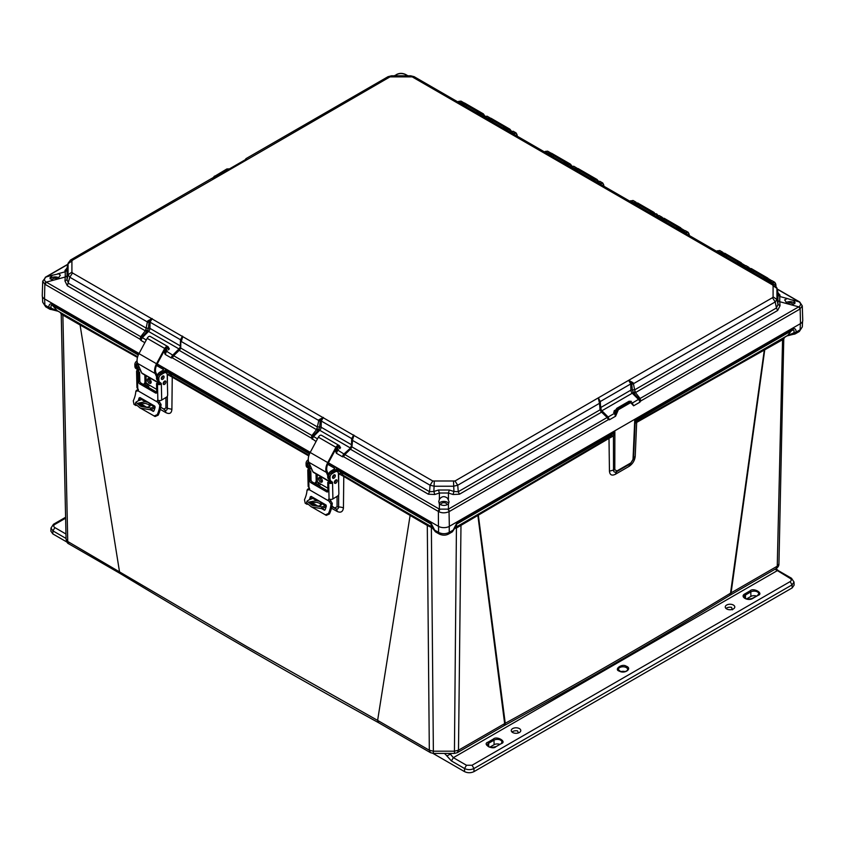<?xml version="1.0" encoding="UTF-8"?>
<svg xmlns="http://www.w3.org/2000/svg" width="845" height="845" viewBox="0 0 845 845"><rect width="100%" height="100%" fill="white"/><g stroke="black" fill="none" stroke-linecap="round" stroke-linejoin="round"><path stroke-width="1.27" d="M793.413 333.595L793.645 334.282L793.761 332.919L787.793 335.359L737.548 364.375L784.519 337.451L783.769 339.056L764.746 349.809L731.094 592.841A5.45 3.148 60 0 1 729.964 595.26L729.964 595.26A5.45 3.148 60 0 1 729.668 595.398M795.166 333.891L796.191 332.074L793.761 332.919C794.427 330.511 793.973 329.624 792.378 330.268L636.158 420.461L636.929 421.444L737.548 364.375L737.262 365.357L764.303 350.062L730.524 593.201C657.41 637.679 582.321 681.038 505.236 723.267A5.45 3.063 61.3 0 1 504.106 725.665A5.45 3.063 61.3 0 1 503.8 725.802M120.55 573.734C204.627 624.582 290.691 674.268 378.761 722.802L377.62 720.394L247.036 646.721L67.748 541.487L68.878 543.895L120.56 573.734L119.441 571.336L80.085 324.998L62.879 315.069L62.403 313.822L57.206 310.654L51.239 308.214L51.313 309.439L51.587 308.879M338.655 484.312L338.665 473.665L337.028 468.711L430.908 522.907L431.394 526.688L435.45 531.832L431.394 526.688L377.314 495.466L409.635 514.299L410.1 515.524L377.62 720.394L429.313 750.223L427.295 525.463L377.535 496.406L377.314 495.466L343.545 475.513L343.778 476.464L377.535 496.406M478.766 513.95L506.651 497.673L455.92 527.174L478.766 513.95L478.333 515.165L505.236 723.267L458.486 750.223L457.367 752.641L503.514 725.992A5.45 3.148 -120 0 0 504.645 723.584L477.869 515.429L609.002 438.386L609.446 471.13C609.805 474.922 611.769 475.978 615.34 474.309L629.145 466.334C632.757 463.799 634.785 460.43 635.229 456.247L636.676 422.405L737.262 365.357M503.514 725.992L504.106 725.665C581.191 683.457 656.29 640.098 729.404 595.588A5.45 3.232 -121.3 0 0 730.524 593.201L777.252 566.192L782.597 338.539M160.275 409.371L165.863 412.624C169.56 414.42 171.567 413.311 171.894 409.318L172.253 377.155L308.774 455.93M316.051 475.006L316.452 484.396M331.483 508.204L337.134 511.436C340.672 513.031 342.774 511.912 343.44 508.056L343.778 476.464L338.665 473.665L341.137 473.211L343.545 475.513M62.403 313.822L79.578 323.741L80.085 324.998L137.471 357.446M145.013 375.138L145.456 385.669M478.354 514.193A3.031 1.743 -120 0 0 477.869 515.429L456.427 528.03L454.547 528.378M433.253 528.378L427.295 525.463L426.809 524.217L429.049 525.537M609.245 437.425L614.864 431.7L613.449 435.925L609.002 438.386L609.245 437.425L506.651 497.673L506.44 498.613M765.232 348.562A3.031 1.743 60 0 0 764.746 349.809L764.82 348.795M611.347 435.502L613.449 435.925L613.512 470.084C613.639 472.059 614.653 472.608 616.565 471.742L630.381 463.768L633.56 458.508L635.081 423.429L636.929 421.444M616.523 471.763L630.391 463.757L635.229 456.247M66.068 539.131L67.748 541.487L62.879 315.069L61.231 314.329L66.068 539.173L61.231 314.351L60.481 312.734M165.916 397.509L165.937 407.945L163.856 409.075L164.331 409.92C166.169 410.786 167.173 410.237 167.363 408.262L167.373 396.104M167.394 383.25L167.405 374.483L172.253 377.155L171.989 376.183L308.995 455.233M165.863 412.624A5.746 3.369 120.2 0 0 164.754 410.131M146.808 383.429L146.935 386.524M111.561 342.859L111.286 341.876L137.672 356.727M79.578 323.741L111.286 341.876L57.206 310.654L52.622 305.552C51.027 304.918 50.573 305.795 51.239 308.214L48.809 307.358C48.957 304.348 50.119 303.334 52.306 304.327L52.622 305.552L138.305 355.016M337.07 496.385L337.081 506.757L335.042 507.877L335.56 508.732C337.313 509.514 338.327 508.965 338.623 507.063L338.634 494.832M337.134 511.436A5.746 3.264 119.8 0 0 336.099 508.986M331.948 506.092L336.257 509.039L331.842 506.62M331.853 506.599L335.307 508.584M318.058 485.315L317.921 482.22L318.069 485.326M432.397 528.241L433.031 527.301M454.768 527.301L455.402 528.241M454.43 752.43L456.427 528.03L455.571 527.058M784.392 337.525L787.793 335.359L792.694 329.032C794.818 327.987 795.979 329.001 796.191 332.074L800.109 329.814L800.384 323.667M635.081 423.429L634.732 420.24L636.158 420.461L635.081 423.429L636.211 421.148M635.113 422.912L633.56 458.539L630.381 463.768M169.708 374.05L167.405 374.483L165.873 369.899L171.989 376.183M337.894 471.404L339.099 470.95L341.137 473.211M432.228 527.058L431.372 528.03L433.379 752.43M433.527 529.023L431.225 524.143L339.099 470.95L337.028 468.711L337.028 471.489M439.389 534.114L439.368 534.093C442.611 535.519 445.632 535.519 448.431 534.093L452.35 531.832L456.575 524.143L456.406 526.688L454.283 528.917L455.92 527.174M449.244 526.393L449.244 532.382L453.163 530.121L456.891 522.907L456.575 524.143L612.794 433.95L613.998 434.404M799.296 331.525L802.317 326.867L799.296 331.525L795.377 333.786L787.297 335.845M775.9 284.881L775.911 285.695L775.89 284.881C775.647 282.843 774.59 282.251 772.731 283.128L772.224 283.413M517.172 135.559L517.172 136.32L517.161 135.559C516.95 133.468 515.894 132.866 514.003 133.742L513.528 134.017M603.837 185.541L603.848 186.354L603.826 185.541C603.583 183.502 602.538 182.921 600.668 183.787L600.214 184.052M685.591 233.357L686.055 233.083C687.925 232.217 688.971 232.797 689.214 234.847L689.235 235.649M44.605 298.834L44.891 305.098L48.809 307.358L49.644 309.09L45.704 306.82L42.683 302.161L42.43 296.711M166.75 372.592L167.944 372.138L309.513 453.86M430.908 522.907L434.636 530.121L438.555 532.382L438.555 526.277M448.431 534.093L449.244 532.382C445.685 534.135 442.115 534.135 438.555 532.382L439.368 534.093L435.45 531.832M771.591 283.043L772.404 282.568L769.541 280.92L768.728 281.396L771.95 280.667L774.844 282.346L772.404 282.568L772.731 283.128M776.027 286.075L774.844 282.346L775.89 284.881M460.778 102.646L458.603 101.389L461.011 101.136L457.663 101.78M487.322 117.962L484.713 116.462L487.121 116.209L483.773 116.842M487.121 116.209L490.089 117.93L487.924 117.941M517.161 135.559L516.126 132.961L513.686 133.193L510.824 131.535L513.232 131.281L509.894 131.915M517.309 136.193L516.126 132.961L513.232 131.281M547.856 152.934L545.268 151.435L547.676 151.181L544.36 151.804M547.666 151.181L550.623 152.892L548.489 152.903M573.776 166.254L577.029 168.187L574.241 168.166L571.378 166.507L573.776 166.254L570.47 166.877M603.826 185.541L602.781 183.006L600.351 183.238L597.478 181.58L599.887 181.326L596.581 181.95M603.985 186.227L602.781 183.006L599.887 181.326M632.884 202.758L633.518 202.388L630.655 200.73L629.884 201.173L633.063 200.487L635.958 202.156L633.792 202.715M658.846 217.904L659.628 217.461L656.766 215.802L655.984 216.257L659.163 215.559L662.068 217.228L659.628 217.461L659.945 218.01L662.353 217.936M662.734 217.925L662.068 217.228L662.776 217.925M684.957 232.988L685.739 232.533L682.876 230.875L682.084 231.329L685.274 230.632L688.168 232.301L685.739 232.533L686.055 233.083M689.372 235.459L688.168 232.301L689.235 235.459M719.401 252.887L720.193 252.423L717.331 250.775L716.528 251.229L719.729 250.521L722.633 252.19L720.193 252.423L720.51 252.972L722.919 252.908M723.299 252.887L722.633 252.19L723.341 252.887M742.628 266.302L745.839 265.594L748.733 267.273L746.304 267.495L746.621 268.045L749.283 268.235M749.536 268.224L748.733 267.273L749.599 268.224M793.571 300.514L795.092 302.69L792.452 305.14L787.297 303.756L784.656 299.88L787.297 298.538L793.571 300.514M794.786 303.672A5.144 2.968 0 0 0 793.539 302.521A5.144 2.968 0 0 0 786.072 302.637M58.791 273.801L60.344 275.164L57.703 279.051L52.548 280.434L49.908 277.973L52.548 275.206L58.791 273.801M58.928 277.931A5.144 2.968 0 0 0 58.727 277.815A5.144 2.968 0 0 0 50.214 278.966M447.596 498.286L449.096 501.845L448.42 503.768C446.065 505.68 443.34 505.923 440.234 504.507L438.703 501.845L439.379 499.406C441.681 496.173 444.428 495.793 447.596 498.286M448.716 503.335A5.144 2.968 0 0 0 447.544 502.289A5.144 2.968 0 0 0 439.083 503.335M792.716 305.077A2.926 1.69 0 0 0 792.832 304.644A2.926 1.69 0 0 0 791.976 303.429A2.926 1.69 0 0 0 787.36 303.799M57.64 279.082A2.926 1.69 0 0 0 57.164 278.713A2.926 1.69 0 0 0 53.964 278.354A2.926 1.69 0 0 0 52.168 279.927A2.926 1.69 0 0 0 52.284 280.371M446.646 504.961A2.926 1.69 0 0 0 446.825 504.412A2.926 1.69 0 0 0 445.97 503.197A2.926 1.69 0 0 0 442.769 502.828A2.926 1.69 0 0 0 440.984 504.412A2.926 1.69 0 0 0 441.153 504.961M615.287 410.121L614.199 410.744L615.35 410.512L614.135 413.12L615.815 412.455L615.604 416.205L614.399 413.395L608.146 417.007L609.414 419.775L601.334 410.786L600.003 402.062L599.496 403.308L600.013 402.621L599.496 403.308L598.26 397.889L455.001 480.995L432.798 480.995L72.522 272.988L71.909 272.132L71.909 261.02L72.522 260.175L216.352 177.397L214.218 177.492M245.029 160.032L245.979 158.659L246.74 159.853L389.999 76.874L412.202 76.874L772.478 284.881L773.09 285.737L773.09 296.849L772.478 297.704L628.648 380.334L631.711 383.736L632.366 390.031L634.595 389.629L633.423 383.725L631.828 384.253M629.662 380.852L633.053 382.69L631.711 383.736A1.215 0.676 178.7 0 0 630.729 383.947L630.866 390.147L600.478 407.691L600.341 401.491L630.729 383.947L628.648 380.334L598.26 397.889L600.341 401.491A1.215 0.676 178.7 0 0 599.992 401.935M633.053 382.69L633.423 383.725L775.214 301.929L776.956 299.5L776.904 287.923L774.442 284.691L414.156 76.684L412.202 76.874M211.947 178.517L215.338 177.228M214.947 177.249L216.352 177.397L246.74 159.853L245.282 159.737L215.01 177.239L212.644 177.904L70.557 259.985L68.096 263.207L67.008 267.992L67.03 279.706L68.551 283.286L146.164 328.092L145.72 329.867L147.59 330.564L148.403 328.462L146.164 328.092L148.435 328.251L148.973 322.494L147.368 321.956L147.738 320.931L152.163 318.565L150.072 322.188L180.46 339.722L182.541 336.109L180.809 340.281L180.735 348.055L317.371 426.936L316.505 429.64L179.182 350.358L180.735 348.055L180.471 346.968L180.735 348.055M316.928 428.711L318.797 429.408L319.611 427.306L317.403 426.693L319.632 427.095L320.181 421.328L181.295 341.528L182.731 336.627L181.95 336.87M317.403 426.693L318.945 419.754L323.36 417.409L321.28 421.021L351.668 438.576L353.759 434.964L352.006 439.136L352.502 440.393L351.985 439.696M351.932 446.899L351.678 445.811L351.932 446.899L429.556 491.705L428.352 494.209L350.39 449.202L351.932 446.899L352.682 439.242L353.939 435.471L353.168 435.714M599.992 402.051L599.327 402.157L599.971 401.713L598.851 398.65M632.387 390.232L633.211 392.344L632.271 393.221A3.031 1.743 -120 0 1 630.866 390.147A1.215 0.676 -1.3 0 1 632.366 390.031L634.637 389.872L776.449 307.992L777.653 310.495L635.493 392.576L634.595 389.629M772.478 297.704L775.214 301.929L776.449 307.992L777.97 304.422L777.991 292.697L776.904 287.923M245.008 160.476L246.148 159.441M68.096 263.207L68.044 274.783L69.786 277.223L147.368 321.956L146.196 327.849M148.973 322.494L147.738 320.931M180.809 340.155A1.215 0.676 -178.7 0 0 180.46 339.722L180.323 345.911L149.935 328.367L150.072 322.188A1.215 0.676 -178.7 0 0 149.079 321.977L151.149 319.083M179.52 349.006L179.964 349.629L179.52 349.006L177.535 351.024L180.196 347.337L180.83 339.943L181.474 340.387L180.809 340.281M318.945 419.754L320.287 420.81L322.336 417.926M320.181 421.328L320.287 420.81A1.215 0.676 -178.7 0 1 321.28 421.021L321.132 427.211L351.52 444.755A3.031 1.743 -60 0 1 350.115 447.829L319.727 430.285A3.031 1.743 120 0 0 321.132 427.211A1.215 0.676 -178.7 0 0 319.632 427.095L319.611 427.306M352.682 439.242L352.006 439.136L352.682 439.242M352.502 440.393L430.063 485.231L434.277 486.234L453.522 486.234L457.736 485.231L599.496 403.308L600.066 409.825L601.608 412.138L459.448 494.209L458.254 491.705L600.066 409.825L600.33 408.748L600.066 409.825M432.798 480.995L430.063 485.231L429.556 491.705L433.865 491.494L438.47 490.015L449.329 490.015L453.934 491.494L458.254 491.705L457.736 485.231L455.001 480.995M777.685 300.44L779.755 301.728L780.041 305.71L777.97 304.422L776.956 299.5L773.09 296.849M773.09 285.737L776.956 288.388L777.97 292.824L780.041 295.158L779.755 296.5L777.685 294.176M787.297 298.538L779.755 296.5L779.755 301.728L787.297 303.756M67.315 269.46L65.245 271.794L64.959 270.453L67.03 268.118L68.044 263.682L71.909 261.02M71.909 272.132L68.044 274.783L67.03 279.706L64.959 280.994L65.245 277.012L67.315 275.724M57.703 279.051L65.245 277.012L65.245 271.794L57.703 273.822M145.72 329.867L145.298 330.796L67.346 285.79L69.786 277.223L72.522 272.988M180.492 346.756L180.767 347.802M351.689 445.611L351.964 446.646M438.47 490.015L439.379 493.015L434.763 494.505L433.865 491.494L434.277 481.344M453.522 481.344L453.934 491.494L453.036 494.505L448.42 493.015L449.329 490.015M448.42 499.406L448.42 493.015L439.379 493.015L439.379 499.406M600.034 409.582L600.309 408.536L600.034 409.582M614.199 410.744L614.135 413.12M780.041 305.71L777.653 310.495M635.07 391.647L633.211 392.344L634.162 393.548L635.493 392.576L640.077 398.481L639.105 399.02L639.802 402.231L640.763 400.963L799.782 309.164A2.419 1.394 -120 0 0 798.789 306.851L792.452 305.14M777.653 292.539L780.041 295.158M64.959 270.453L67.346 267.833M67.346 285.79L64.959 280.994M141.083 338.37L140.038 339.183L140.999 340.45L141.696 337.239L140.724 336.701L145.298 330.796L146.639 331.779L147.59 330.564L148.519 331.441A3.031 1.743 120 0 0 149.935 328.367A1.215 0.676 1.3 0 0 148.435 328.251L148.403 328.462M166.602 348.974L166.666 351.34L165.451 348.731L165.726 349.64L165.451 348.731L166.602 348.974L165.588 348.383M179.182 350.358L178.422 350.126L179.182 350.358L173.658 355.724L173.098 355.375L171.387 357.995L172.38 357.857L311.235 438.027L311.932 435.555L316.505 429.64L317.847 430.623L318.797 429.408L319.727 430.285L313.463 436.538L312.196 439.294L312.291 437.214L311.235 438.027L316.051 441.523M337.81 447.818L337.873 450.184L336.659 447.575L336.933 448.484L336.659 447.575L337.81 447.818L336.796 447.227M434.763 494.505L428.352 494.209M350.717 447.85L351.171 448.473L350.717 447.85L349.629 448.97L350.39 449.202L344.866 454.568L344.306 454.219L342.584 456.839L343.577 456.701L438.386 511.447A2.419 1.394 -60 0 1 439.379 509.134L439.379 503.768M459.448 494.209L453.036 494.505M634.162 393.548L639.105 399.02L632.282 403.076L633.613 405.801L639.802 402.231A2.725 1.574 -120 0 0 638.535 399.463L632.271 393.221L601.883 410.765L608.146 417.007L607.143 417.504L601.608 412.138L602.369 411.906L601.281 410.776L600.837 411.409L601.281 410.776M603.267 412.804L601.608 412.138M615.35 410.512L613.628 412.349M792.452 299.922L799.18 301.887C800.997 303.513 800.997 305.077 799.18 306.577L640.077 398.481L640.763 400.963L639.707 400.15M397.932 75.796L404.269 75.796M407.649 75.807L405.156 74.392C402.315 73.261 399.611 73.261 397.034 74.392L394.552 75.807M67.822 264.443L45.82 277.171C44.014 278.713 44.014 280.276 45.82 281.86L140.724 336.701L140.038 339.183L44.838 284.226L45.82 281.86M146.269 340.007L141.696 337.239L146.639 331.779M167.173 350.58L165.504 349.851L166.391 351.626L165.197 354.425L163.698 350.686L165.25 350.39M177.535 351.024L173.098 355.375L166.666 351.34M312.291 437.214L312.893 436.094L173.658 355.724L172.38 357.857L172.253 356.368M317.477 438.851L312.893 436.094L317.847 430.623M338.38 449.424L336.711 448.695L337.599 450.469L336.394 453.269L334.905 449.529L336.447 449.234M348.774 449.836L350.39 449.202L349.629 448.97L344.306 454.219L337.873 450.184M448.42 503.768L448.42 509.134L439.379 509.134L344.866 454.568L343.577 456.701L343.461 455.212M631.986 403.128L633.613 405.801L630.655 402.632L618.35 409.73L615.604 416.205L609.414 419.775L608.421 419.638L607.143 417.504L448.42 509.134L449.413 511.447L608.421 419.638L608.537 418.138M439.844 509.345L438.777 511.669C441.903 513.211 445.315 513.211 449.022 511.669L449.35 526.34L800.49 323.614A7.711 4.447 0 0 0 802.75 320.382L802.285 305.89L799.782 309.164M631.965 402.611L632.197 403.667M777.178 289.148L798.789 301.633A2.419 1.394 -60 0 1 799.275 301.739L799.18 301.887M799.18 306.577L800.162 308.943L800.49 323.614M406.223 75.585L405.156 74.392L406.107 74.751A2.419 1.394 120 0 0 405.621 74.635L405.621 75.796M395.978 75.585L396.527 74.508C399.421 73.019 402.474 73.019 405.674 74.508M45.82 277.171L42.715 281.174L44.838 284.226L44.51 298.898L139.055 353.485M157.212 363.963L310.263 452.328M328.409 462.806L438.449 526.34L438.386 511.447M180.344 345.932A1.215 0.676 1.3 0 0 180.323 345.911A3.031 1.743 -60 0 1 178.908 348.985L172.655 355.238A2.725 1.574 -60 0 0 171.387 357.995L165.197 354.425L164.923 349.576M350.569 447.977L343.852 454.082A2.725 1.574 -60 0 0 342.584 456.839L336.394 453.269L336.12 448.42M449.413 511.447L447.966 509.345M617.103 412.455L615.815 411.927L617.716 408.631L617.251 408.367L629.546 401.269L631.109 401.301M449.35 526.34A7.711 4.447 180 0 1 438.449 526.34M44.51 298.898A7.711 4.447 180 0 1 42.25 295.666L42.715 281.174M628.902 401.618L631.384 401.407L630.011 401.533L617.716 408.631L618.35 409.73M617.103 411.927L615.287 411.631L616.607 408.716M226.65 169.38L228.858 169.063M213.669 177.482L227.284 169.032L214.44 177.313M214.345 176.478L226.84 168.979L228.646 168.884L228.118 169.644M165.303 348.848L165.504 349.851L163.698 350.157M336.511 447.692L336.711 448.695L334.905 449.001M462.532 104.59L466.102 104.653L466.091 106.639M484.755 116.293L482.051 114.276L479.464 114.36M489.086 119.905L492.635 119.979L492.624 121.955M511.151 131.239L508.584 129.602L506.018 129.676M549.672 154.878L553.2 154.941L553.19 156.906M571.716 166.212L569.15 164.564L566.604 164.648M576.216 170.194L579.733 170.257L579.733 172.222M598.08 181.2L595.693 179.89L593.137 179.964M635.884 204.648L639.401 204.712L639.39 206.676M657.558 215.369L655.35 214.334L652.794 214.408M662.406 219.964L665.934 220.027L665.934 222.003M683.848 230.4L679.327 229.734M722.94 254.926L726.499 255L726.499 256.986M744.413 265.372L739.85 264.696M749.452 270.252L753.043 270.315L753.032 272.322M770.64 280.424L766.362 280.022M459.384 102.773L464.454 102.942L459.279 102.71M466.102 104.653L466.292 104.03L465.014 103.798L465.257 104.548M476.295 112.522L480.9 112.469L479.897 112.617L480.9 112.469L466.292 104.03M484.882 116.23L483.351 113.853L478.164 113.61M485.938 118.089L490.987 118.258L485.833 118.036M492.635 119.979L492.825 119.356L491.547 119.113L491.79 119.874M502.838 127.849L507.433 127.785L506.44 127.944L507.433 127.785L492.825 119.356M511.331 131.176L509.894 129.179L504.708 128.926M546.525 153.051L551.553 153.23L546.43 152.998M553.2 154.941L553.39 154.318L552.112 154.075L552.355 154.836M563.425 162.81L567.998 162.758L567.006 162.905L567.998 162.758L553.39 154.318M571.896 166.148L570.449 164.141L565.294 163.888M573.068 168.377L578.096 168.556M579.733 170.257L579.923 169.644L578.645 169.401L578.888 170.162M589.968 178.137L594.542 178.073L593.539 178.232L594.542 178.073L579.923 169.644M598.323 181.136L596.992 179.467L591.838 179.214M632.725 202.821L637.753 203.001L632.63 202.768M639.401 204.712L639.591 204.089L638.313 203.846L638.556 204.606M649.625 212.581L654.199 212.528L653.206 212.676L654.199 212.528L639.591 204.089M657.875 215.317L656.66 213.912L651.495 213.658M659.258 218.147L664.286 218.316L659.163 218.084M665.934 220.027L666.135 219.404L664.846 219.172L665.089 219.922M676.148 227.896L680.743 227.844L679.739 228.002L680.743 227.844L666.135 219.404M684.281 230.368L681.64 228.868L678.017 228.984M719.792 253.109L724.862 253.289L719.686 253.056M726.499 255L726.689 254.377L725.411 254.134L725.654 254.894M736.682 262.869L741.308 262.806L740.304 262.964L741.308 262.806L726.689 254.377M744.846 265.341L742.206 263.83L738.541 263.946M746.304 268.435L751.395 268.615M753.043 270.315L753.233 269.692L751.944 269.46L752.198 270.21M763.193 278.195L767.841 278.132L766.837 278.29L767.841 278.132L753.233 269.692M771.242 280.434L768.749 279.156L765.052 279.272M307.157 504.37L305.193 503.229L304.485 499.691A19.731 11.386 120 0 0 307.031 490.195L309.207 489.667L328.895 501.043A1.51 0.856 58.7 0 1 328.451 499.817A1.51 0.856 58.7 0 1 328.737 499.141A1.51 0.856 58.7 0 1 329.064 499.068L329.539 499.184A2.725 1.616 -1.3 0 0 332.909 498.909L332.529 482.241L331.842 483.245A2.725 1.616 178.7 0 1 328.694 482.991L327.733 482.432L327.934 491.093A1.817 1.025 58.7 0 1 327.585 491.906A1.817 1.025 58.7 0 1 326.677 491.822L311.055 482.801A1.817 1.025 58.7 0 1 309.745 480.594L309.545 471.932L310.823 471.151L309.861 470.591A0.908 0.539 178.7 0 1 309.682 470.454L308.066 469.514L308.509 468.172A5.45 3.148 -60 0 1 307.379 465.785L307.348 464.085A2.725 1.574 -60 0 1 308.499 461.317M311.72 468.996A1.965 1.141 120 0 0 311.699 469.345A1.965 1.141 120 0 0 312.101 470.211A1.965 1.141 120 0 0 312.27 470.274M335.877 479.939A1.965 1.141 -60 0 1 335.877 480.013A1.965 1.141 -60 0 1 334.388 482.516M337.166 480.752A1.965 1.141 -60 0 1 336.321 482.759A1.965 1.141 -60 0 1 334.789 483.308A1.965 1.141 -60 0 1 334.377 482.442A1.965 1.141 -60 0 1 335.222 480.446A1.965 1.141 -60 0 1 336.754 479.897A1.965 1.141 -60 0 1 337.166 480.752M335.307 475.703A1.965 1.141 -60 0 1 334.472 477.71A1.965 1.141 -60 0 1 332.93 478.249A1.965 1.141 -60 0 1 332.529 477.393A1.965 1.141 -60 0 1 333.374 475.386A1.965 1.141 -60 0 1 334.905 474.848A1.965 1.141 -60 0 1 335.307 475.703M334.018 474.89A1.965 1.141 -60 0 1 334.029 474.964A1.965 1.141 -60 0 1 332.529 477.467M308.277 459.764L307.939 459.976A2.725 1.574 120 0 0 306.059 463.345L306.101 465.046A5.45 3.148 120 0 0 307.221 467.422L308.509 468.172A5.45 3.148 -60 0 0 308.583 468.204L309.671 468.774L309.597 470.2M311.488 496.596A21.547 12.443 -60 0 1 310.717 499.184M311.33 502.279L317.91 506.081M321.998 508.436L324.85 510.084M329.751 499.258A1.51 0.856 -121.3 0 0 330.184 500.261L332.286 503.25A21.547 12.443 -60 0 1 329.402 514.013L326.318 515.365L312.185 507.275M308.319 489.403L309.64 488.642M313.548 497.789A2.725 1.574 -60 0 1 312.734 498.36A37.835 21.843 -60 0 1 309.439 499.606A19.731 11.386 120 0 0 310.273 496.828L311.414 496.554M325.156 509.683L324.184 510.137L325.156 509.683A19.731 11.386 -60 0 0 326.328 506.092L325.874 504.898L311.108 496.374M310.802 502.405L317.055 506.018M321.501 508.584L324.575 510.2M328.895 501.043L330.997 504.032A19.731 11.386 -60 0 1 328.462 513.528L325.304 514.848M310.823 471.151L311.023 479.812A1.817 1.025 -121.3 0 0 312.344 482.02L327.934 491.019M331.842 483.245L330.226 482.305A0.908 0.539 178.7 0 1 329.983 482.21L329.011 481.65L327.733 482.432M307.031 490.195L309.587 488.674M309.545 471.932L308.583 471.373A2.725 1.616 178.7 0 1 307.781 470.264L308.15 486.245A2.725 1.616 -1.3 0 0 308.562 487.079L308.953 487.459A1.51 0.856 58.7 0 1 309.333 489.614A1.51 0.856 58.7 0 1 309.207 489.667M330.226 482.305L331.198 481.259A5.45 3.148 -60 0 1 330.068 478.883L330.025 477.182A2.725 1.574 -60 0 1 331.905 473.813L334.895 471.996A4.838 2.799 -60 0 1 337.408 471.7A4.838 2.799 -60 0 1 338.412 473.813L338.866 493.807A1.817 1.046 -60 0 1 337.62 496.047L332.909 498.909M309.851 469.144L309.883 470.602M316.03 473.876L316.188 480.71A1.817 1.046 -60 0 1 314.932 482.949L314.456 483.245M337.408 471.7L336.13 470.961A4.838 2.799 120 0 0 333.617 471.256L330.617 473.073A2.725 1.574 120 0 0 328.747 476.443L328.779 478.143A5.45 3.148 120 0 0 329.909 480.52A5.45 3.148 120 0 0 329.983 480.562L331.124 481.217M307.781 470.264A2.725 1.616 178.7 0 1 308.066 469.514M307.221 467.422A5.45 3.148 120 0 0 307.295 467.465L308.436 468.119M332.529 482.241L331.272 481.301A5.45 3.148 -60 0 1 331.198 481.259L329.909 480.52M339.806 448.716L338.665 446.72A1.817 1.046 120 0 0 338.422 446.466A1.817 1.046 120 0 0 336.563 447.607L328.367 462.891A9.38 5.419 120 0 0 326.677 469.176A9.38 5.419 120 0 0 327.152 471.542L328.335 474.288M327.839 475.798L326.35 472.376A10.594 6.116 -60 0 1 325.821 469.704A10.594 6.116 -60 0 1 327.733 462.595L335.919 447.311A3.031 1.743 -60 0 1 339.025 445.421A3.031 1.743 -60 0 1 339.436 445.833L340.577 447.829M330.67 482.326L313.421 472.366A3.179 1.838 -60 0 1 312.925 471.785L308.805 462.236A10.594 6.116 -60 0 1 308.277 459.564A10.594 6.116 -60 0 1 310.178 452.466L318.375 437.182A3.031 1.743 -60 0 1 321.48 435.291L339.025 445.421M330.733 482.305A3.179 1.838 -60 0 1 330.469 481.914L329.856 480.488M322.378 480.942A2.683 1.51 58.7 0 1 321.871 482.136A2.683 1.51 58.7 0 1 319.811 481.439A2.683 1.51 58.7 0 1 318.586 478.756A2.683 1.51 58.7 0 1 319.093 477.562A2.683 1.51 58.7 0 1 321.153 478.259A2.683 1.51 58.7 0 1 322.378 480.942M319.917 477.478A2.683 1.51 -121.3 0 0 319.875 477.974A2.683 1.51 -121.3 0 0 322.336 481.449M332.529 477.214A1.965 1.141 120 0 0 333.807 475.006M328.969 479.273L328.716 479.136A4.838 2.799 -60 0 1 327.712 477.024A4.838 2.799 -60 0 1 331.05 471.035L334.472 468.964L334.472 468.204A0.908 0.539 178.7 0 1 334.472 468.964M311.298 504.106C317.34 506.863 320.741 506.63 321.501 503.419L319.843 501.455L316.59 500.589L309.407 501.983L311.298 504.106M321.586 504.317L321.501 503.419L325.367 505.648A2.725 1.574 120 0 0 326.128 505.13M321.206 505.088L319.505 503.219L316.738 502.3L309.703 502.87M328.261 463.092L335.75 467.422A2.725 1.616 178.7 0 1 336.553 468.531A2.725 1.616 178.7 0 1 335.75 469.704L335.782 470.813M335.307 481.682L335.275 480.382M327.702 464.296L334.472 468.204M331.134 472.767A4.838 2.799 -60 0 1 332.328 471.785L335.75 469.704M317.192 474.541L317.361 481.893L319.294 483.013A1.215 0.676 58.7 0 1 319.885 483.615L320.097 484.523A3.929 2.271 -60 0 1 319.558 486.181M326.191 506.599A4.542 2.619 -60 0 1 325.219 507.201A39.652 22.889 -60 0 1 321.47 508.595L322.061 506.894A37.835 21.843 120 0 0 325.367 505.648M330.437 499.384L330.089 500.113M309.682 464.275A4.838 2.799 120 0 0 310.316 468.51A4.838 2.799 120 0 0 311.594 468.7M310.316 468.51L309.027 467.771A4.838 2.799 -60 0 1 308.89 462.426M322.061 506.894L312.09 505.321L307.041 501.106L309.439 499.606M321.47 508.595L311.499 506.979L306.46 502.775L307.041 501.106M135.95 405.526L133.985 404.385L133.288 400.847A19.731 11.386 120 0 0 135.823 391.351L138.01 390.823L157.698 402.199A1.51 0.856 58.7 0 1 157.244 400.974A1.51 0.856 58.7 0 1 157.529 400.298A1.51 0.856 58.7 0 1 157.857 400.224L158.332 400.34A2.725 1.616 -1.3 0 0 161.712 400.065L161.321 383.398L160.635 384.401A2.725 1.616 178.7 0 1 157.487 384.148L156.526 383.588L156.726 392.249A1.817 1.025 58.7 0 1 156.388 393.062A1.817 1.025 58.7 0 1 155.48 392.978L139.858 383.957A1.817 1.025 58.7 0 1 138.538 381.75L138.337 373.089L139.615 372.307L138.654 371.747A0.908 0.539 178.7 0 1 138.485 371.599L136.869 370.67L137.302 369.318A5.45 3.148 -60 0 1 136.182 366.941L136.14 365.241A2.725 1.574 -60 0 1 137.291 362.473M140.513 370.142A1.965 1.141 120 0 0 140.492 370.501A1.965 1.141 120 0 0 140.893 371.367A1.965 1.141 120 0 0 141.073 371.43M164.669 381.095A1.965 1.141 -60 0 1 164.669 381.169A1.965 1.141 -60 0 1 163.18 383.672M165.958 381.908A1.965 1.141 -60 0 1 165.113 383.915A1.965 1.141 -60 0 1 163.581 384.464A1.965 1.141 -60 0 1 163.169 383.598A1.965 1.141 -60 0 1 164.014 381.602A1.965 1.141 -60 0 1 165.546 381.053A1.965 1.141 -60 0 1 165.958 381.908M164.099 376.859A1.965 1.141 -60 0 1 163.265 378.856A1.965 1.141 -60 0 1 161.733 379.405A1.965 1.141 -60 0 1 161.321 378.549A1.965 1.141 -60 0 1 162.166 376.543A1.965 1.141 -60 0 1 163.698 375.993A1.965 1.141 -60 0 1 164.099 376.859M162.821 376.036A1.965 1.141 -60 0 1 162.821 376.12A1.965 1.141 -60 0 1 161.321 378.623M137.08 360.921L136.732 361.132A2.725 1.574 120 0 0 134.851 364.501L134.894 366.202A5.45 3.148 120 0 0 136.024 368.578L137.302 369.318A5.45 3.148 -60 0 0 137.376 369.36L138.464 369.93L138.39 371.356M140.281 397.752A21.547 12.443 -60 0 1 139.51 400.34M140.122 403.435L146.703 407.237M150.79 409.593L153.642 411.24M158.543 400.414A1.51 0.856 -121.3 0 0 158.976 401.417L161.078 404.406A21.547 12.443 -60 0 1 158.195 415.17L155.11 416.522L140.978 408.42M137.112 390.559L138.432 389.798M138.21 400.773A19.731 11.386 120 0 0 139.066 397.984L140.207 397.71M153.959 410.839L152.977 411.293L153.959 410.839A19.731 11.386 -60 0 0 155.121 407.248L154.677 406.054L139.911 397.53M139.594 403.561L145.847 407.174M150.294 409.74L153.378 411.357M157.698 402.199L159.789 405.188A19.731 11.386 -60 0 1 157.254 414.684L154.096 416.004M139.615 372.307L139.816 380.968A1.817 1.025 -121.3 0 0 141.136 383.176L156.726 392.175M160.635 384.401L159.029 383.461A0.908 0.539 178.7 0 1 158.775 383.366L157.814 382.806L156.526 383.588M135.823 391.351L138.379 389.83M138.337 373.089L137.376 372.529A2.725 1.616 178.7 0 1 136.573 371.42L136.943 387.401A2.725 1.616 -1.3 0 0 137.365 388.235L137.746 388.615A1.51 0.856 58.7 0 1 138.126 390.77A1.51 0.856 58.7 0 1 138.01 390.823M159.029 383.461L159.99 382.415A5.45 3.148 -60 0 1 158.86 380.039L158.828 378.338A2.725 1.574 -60 0 1 160.698 374.969L163.698 373.152A4.838 2.799 -60 0 1 166.201 372.856A4.838 2.799 -60 0 1 167.204 374.969L167.669 394.964A1.817 1.046 -60 0 1 166.412 397.203L161.712 400.065M138.643 370.3L138.675 371.758M144.822 375.032L144.981 381.866A1.817 1.046 -60 0 1 143.734 384.105L143.259 384.401M166.201 372.856L164.923 372.117A4.838 2.799 120 0 0 162.409 372.413L159.409 374.229A2.725 1.574 120 0 0 157.54 377.599L157.582 379.299A5.45 3.148 120 0 0 158.702 381.676A5.45 3.148 120 0 0 158.775 381.718L159.916 382.373M136.573 371.42A2.725 1.616 178.7 0 1 136.869 370.67M136.024 368.578A5.45 3.148 120 0 0 136.098 368.621L137.239 369.276M161.321 383.398L160.064 382.458A5.45 3.148 -60 0 1 159.99 382.415L158.702 381.676M168.599 349.872L167.458 347.876A1.817 1.046 120 0 0 167.215 347.622A1.817 1.046 120 0 0 165.356 348.763L157.159 364.047A9.38 5.419 120 0 0 155.469 370.332A9.38 5.419 120 0 0 155.945 372.698L157.128 375.444M156.631 376.954L155.153 373.532A10.594 6.116 -60 0 1 154.614 370.86A10.594 6.116 -60 0 1 156.526 363.751L164.722 348.467A3.031 1.743 -60 0 1 167.828 346.577A3.031 1.743 -60 0 1 168.229 346.989L169.37 348.985M159.462 383.482L142.213 373.522A3.179 1.838 -60 0 1 141.717 372.941L137.598 363.392A10.594 6.116 -60 0 1 137.07 360.72A10.594 6.116 -60 0 1 138.981 353.622L147.167 338.338A3.031 1.743 -60 0 1 150.273 336.447L167.828 346.577M159.525 383.461A3.179 1.838 -60 0 1 159.272 383.07L158.649 381.644M151.171 382.098A2.683 1.51 58.7 0 1 150.674 383.292A2.683 1.51 58.7 0 1 148.614 382.595A2.683 1.51 58.7 0 1 147.389 379.912A2.683 1.51 58.7 0 1 147.886 378.718A2.683 1.51 58.7 0 1 149.945 379.416A2.683 1.51 58.7 0 1 151.171 382.098M148.72 378.634A2.683 1.51 -121.3 0 0 148.667 379.13A2.683 1.51 -121.3 0 0 151.128 382.595M161.332 378.37A1.965 1.141 120 0 0 162.599 376.162M157.762 380.43L157.508 380.292A4.838 2.799 -60 0 1 156.505 378.18A4.838 2.799 -60 0 1 159.842 372.191L163.265 370.11A0.908 0.539 178.7 0 0 163.265 369.349L156.494 365.452M140.09 405.262C146.132 408.019 149.544 407.786 150.304 404.575L148.635 402.6L145.393 401.734L138.2 403.139L140.09 405.262M150.389 405.473L150.304 404.575L154.16 406.804A2.725 1.574 120 0 0 154.92 406.287M149.998 406.244L148.297 404.375L145.53 403.456L138.495 404.016M157.054 364.248L164.553 368.578A2.725 1.616 178.7 0 1 165.345 369.677A2.725 1.616 178.7 0 1 164.553 370.86L164.574 371.969M164.099 382.838L164.067 381.539M159.927 373.923A4.838 2.799 -60 0 1 161.131 372.941L164.553 370.86M145.984 375.698L146.153 383.049L148.086 384.169A1.215 0.676 58.7 0 1 148.678 384.771L148.889 385.679A3.929 2.271 -60 0 1 148.35 387.337M154.984 407.744A4.542 2.619 -60 0 1 154.022 408.357A39.652 22.889 -60 0 1 150.262 409.751L150.864 408.05A37.835 21.843 120 0 0 154.16 406.804M159.24 400.541L158.881 401.269M142.351 398.946A2.725 1.574 -60 0 1 141.527 399.516A37.835 21.843 -60 0 1 138.231 400.762L135.834 402.262L140.883 406.477L150.864 408.05M138.474 365.431A4.838 2.799 120 0 0 139.108 369.666A4.838 2.799 120 0 0 140.386 369.856M139.108 369.666L137.819 368.927A4.838 2.799 -60 0 1 137.682 363.582M150.262 409.751L140.302 408.135L135.253 403.921L135.834 402.262M52.802 533.903L50.858 531.093L50.996 528.04L52.939 530.882L52.802 533.903L66.956 542.078M624.962 671.595A4.521 2.609 0 0 0 621.086 671.595M756.381 596.021A4.521 2.609 0 0 0 750.899 596.433L746.557 598.936M499.575 744.287A4.521 2.609 0 0 0 494.093 744.698L489.751 747.212M473.971 771.633L473.971 768.527L792.061 584.877L794.004 582.036L794.142 585.078L792.198 587.898L473.971 771.633C470.834 773.09 467.686 773.09 464.549 771.633L464.549 768.527L451.431 760.944L446.899 755.948L451.61 753.423M432.999 753.413L464.549 771.633M512.651 728.601A4.764 2.757 0 0 0 511.257 730.545A4.764 2.757 0 0 0 514.193 733.09A4.764 2.757 0 0 0 519.39 732.488A4.764 2.757 0 0 0 520.784 730.545A4.764 2.757 0 0 0 517.848 727.999A4.764 2.757 0 0 0 512.651 728.601M512.007 732.023A4.764 2.757 180 0 1 512.651 731.569A4.764 2.757 180 0 1 517.541 730.904L518.429 732.921M726.658 605.041A4.764 2.757 0 0 0 725.263 606.995A4.764 2.757 0 0 0 728.2 609.53A4.764 2.757 0 0 0 733.397 608.939A4.764 2.757 0 0 0 734.791 606.995A4.764 2.757 0 0 0 731.854 604.45A4.764 2.757 0 0 0 726.658 605.041M726.013 608.474A4.764 2.757 180 0 1 726.658 608.009A4.764 2.757 180 0 1 731.495 607.333L732.435 609.805M625.891 666.008C621.804 663.462 613.808 669.367 619.079 671.046L620.156 671.532C625.226 673.676 631.775 668.839 626.969 666.494L625.891 666.008M744.815 593.908C739.481 596.697 747.857 601.534 752.694 598.461L758.049 595.366C764.123 593.475 753.444 587.307 750.159 590.813L744.815 593.908L745.448 594.996L750.804 591.912L750.159 590.813M775.087 569.203L790.138 578.392C791.659 579.459 791.659 580.526 790.138 581.603L472.038 765.253L466.482 765.253L453.353 757.669L449.783 753.423M472.038 765.253L473.971 768.527C470.834 769.996 467.686 769.996 464.549 768.527L466.482 765.253M793.645 334.282L793.645 334.282A3.929 3.898 27.3 0 0 795.546 333.68M49.644 309.09A3.929 3.211 -61.3 0 0 49.697 309.122A3.929 3.211 -61.3 0 0 51.313 309.439M460.99 524.217L458.486 750.223L454.43 751.194L433.379 751.205L429.313 750.223L430.432 752.641L433.379 753.423L454.43 753.423L457.346 752.663M776.122 568.611L778.932 563.89C779.027 565.685 778.097 567.259 776.122 568.611L729.404 595.588M68.878 543.895L68.878 543.895C67.484 543.451 66.544 541.877 66.068 539.173M778.932 563.89L783.769 339.046L778.932 563.847M629.145 466.334A5.746 3.327 60 0 1 630.338 463.778M615.34 474.309L616.945 470.94L616.565 471.742L616.945 470.94L614.801 469.757L609.446 471.13M171.894 409.318L165.937 407.945M343.44 508.056A5.746 3.475 0.6 0 0 338.623 507.063L337.081 506.757M409.635 514.299L426.809 524.217M792.694 329.032L634.732 420.24L633.021 459.236M630.761 462.965L616.945 470.94M614.801 469.757L614.864 431.7L456.891 522.907M309.893 453.036L165.873 369.899L165.884 372.677M163.856 409.075L160.74 407.269M147.421 386.809L147.283 383.704M318.576 485.611L318.438 482.516M634.363 202.684L635.82 202.62M52.306 304.327L138.686 354.192M768.591 281.311L771.95 280.667M514.003 133.742L512.894 133.647M600.668 183.787L599.58 183.682M629.747 201.099L633.063 200.487M655.847 216.172L659.163 215.559M681.957 231.255L685.274 230.632M716.402 251.155L719.729 250.521M742.501 266.228L745.839 265.594M742.628 266.312L743.431 265.848L746.304 267.495L745.491 267.96M772.478 284.881L774.442 284.691M389.999 76.874L388.035 76.684L391.478 75.807L410.723 75.807L414.156 76.684M70.557 259.985L72.522 260.175M351.552 444.776A1.215 0.676 1.3 0 0 351.52 444.755L351.668 438.576A1.215 0.676 -178.7 0 1 352.016 439.009M600.446 407.712A1.215 0.676 178.7 0 1 600.478 407.691A3.031 1.743 60 0 0 601.883 410.765L601.439 410.913M179.362 349.133L148.519 331.441L142.256 337.694L140.999 340.45L144.844 342.679M396.58 75.796L396.58 74.635L394.256 75.807M45.524 277.192A2.419 1.394 60 0 1 45.725 277.033A2.419 1.394 60 0 1 46.211 276.917L52.548 275.206M52.548 280.434L46.211 282.135L45.218 284.448M777.136 288.958L799.275 301.739A2.419 1.394 -60 0 1 799.476 301.908M45.292 277.287L67.864 264.242M615.076 411.409L615.551 412.17M630.655 402.632L629.092 401.227L616.797 408.325L615.097 411.04M213.13 177.661L214.535 176.087L215.454 176.394M466.017 105.055L478.587 112.311M462.954 102.604L465.014 103.798L461.254 103.85M482.051 114.276L479.316 112.332M492.55 120.37L505.13 127.627M489.487 117.93L491.547 119.113L487.808 119.166M508.584 129.602L505.849 127.648M553.116 155.332L565.685 162.599M550.053 152.892L552.112 154.075L548.394 154.139M569.15 164.564L566.414 162.62M579.649 170.658L592.229 177.915M576.586 168.208L578.645 169.401L574.938 169.454M595.693 179.89L592.947 177.936M639.316 205.103L651.896 212.37M636.253 202.663L638.313 203.846L634.595 203.898M655.35 214.334L652.615 212.38M665.849 220.429L678.429 227.685M662.786 217.978L664.846 219.172L661.128 219.225M681.894 229.65L679.158 227.706M726.415 255.391L738.995 262.658M723.352 252.951L725.411 254.134L721.662 254.187M742.459 264.622L739.713 262.668M752.948 270.717L765.528 277.973M749.885 268.266L751.944 269.46L748.174 269.513M768.992 279.938L766.257 277.994M329.402 514.013L328.462 513.528M325.462 514.922L326.244 515.323M332.286 503.25L330.997 504.032M331.039 501L329.761 501.782M329.55 501.655L330.828 500.874M308.573 489.551L309.619 488.917M326.677 491.822L327.934 491.061M311.055 482.801L312.344 482.02M309.745 480.594L311.023 479.812M308.583 471.373L308.953 487.459M329.064 499.068L328.694 482.991M306.059 463.345L307.348 464.085M306.101 465.046L307.379 465.785M330.068 478.883L328.779 478.143M330.025 477.182L328.747 476.443M331.905 473.813L330.617 473.073M334.895 471.996L333.617 471.256M308.805 462.236L326.35 472.376M338.665 446.72L338.084 446.382M318.375 437.182L335.919 447.311M310.178 452.466L327.733 462.595M312.925 471.785L330.469 481.914M332.328 471.785L331.05 471.035M319.885 483.615L327.871 488.22M316.59 500.589L312.734 498.36M158.195 415.17L157.254 414.684M154.255 416.078L155.036 416.479M161.078 404.406L159.789 405.188M159.842 402.157L158.554 402.938M158.342 402.811L159.62 402.03M137.365 390.696L138.411 390.063M155.48 392.978L156.726 392.217M139.858 383.957L141.136 383.176M138.538 381.75L139.816 380.968M137.376 372.529L137.746 388.615M157.857 400.224L157.487 384.148M134.851 364.501L136.14 365.241M134.894 366.202L136.182 366.941M158.86 380.039L157.582 379.299M158.828 378.338L157.54 377.599M160.698 374.969L159.409 374.229M163.698 373.152L162.409 372.413M137.598 363.392L155.153 373.532M167.458 347.876L166.877 347.538M147.167 338.338L164.722 348.467M138.981 353.622L156.526 363.751M141.717 372.941L159.272 383.07M161.131 372.941L159.842 372.191M163.286 370.099L163.265 369.349M148.678 384.771L156.663 389.376M145.393 401.734L141.527 399.516M65.952 534.008L54.862 527.607C53.341 526.53 53.341 525.463 54.862 524.396L65.614 518.186M54.862 527.607L52.939 530.882L66.047 538.455M65.593 517.277L53.499 524.259L54.862 524.396M618.36 669.536L618.36 669.536A4.669 2.693 180 0 1 619.723 667.582A4.669 2.693 180 0 1 625.427 667.18A4.669 2.693 180 0 1 627.687 669.536L627.687 669.536C627.022 671.448 624.613 672.071 620.452 671.416L618.36 669.536M501.233 743.632C507.317 741.741 496.628 735.572 493.353 739.079L487.998 742.174C481.925 744.065 492.603 750.233 495.888 746.726L501.233 743.632L501.962 742.132A4.669 2.693 180 0 0 499.12 739.597A4.669 2.693 180 0 0 493.998 740.178L493.353 739.079M776.059 568.653L778.372 570.671L777.009 570.808L453.353 757.669L451.431 760.944M444.111 753.423L445.188 754.046L445.262 753.423M445.188 754.046L446.899 755.948M790.138 578.392L791.501 578.255L778.372 570.671M487.998 742.174L488.642 743.262L493.998 740.178L494.093 744.698M500.599 743.98L495.888 746.726M495.244 747.043L495.434 746.674C491.093 747.92 488.378 747.434 487.28 745.216L487.28 745.216A4.669 2.693 180 0 1 488.642 743.262L488.727 746.822M752.05 598.778L752.694 598.461M758.049 595.366L752.24 598.408C747.899 599.654 745.184 599.158 744.086 596.95A4.669 2.693 180 0 1 745.448 594.996L745.533 598.556M750.899 596.433L750.804 591.912A4.669 2.693 180 0 1 755.926 591.331A4.669 2.693 180 0 1 758.768 593.866L757.595 595.324M792.198 587.898L792.061 584.877L790.138 581.603M49.623 309.08L57.703 311.14M430.432 752.641L378.729 722.792M146.776 383.408L146.914 386.503M431.89 527.174L428.975 525.495M45.704 306.82L42.683 302.161M452.35 531.832L454.272 529.023M802.317 326.878L802.57 321.427M463.567 102.615L461.011 101.136M245.979 158.659L388.045 76.684M349.64 448.959L351.404 446.181L352.006 439.136M407.934 75.807L406.107 74.751M165.704 349.26L165.546 348.446M336.912 448.103L336.754 447.29M799.708 301.992L802.285 305.89M480.794 112.427L476.189 112.469M484.998 116.187L483.351 113.853L464.444 102.942M507.338 127.743L502.743 127.785M511.426 131.144L509.894 129.179L490.987 118.258M567.903 162.715L563.319 162.747M571.991 166.116L570.449 164.141L551.542 153.23M572.963 168.313L578.086 168.546L596.992 179.467L598.408 181.115M594.436 178.031L589.863 178.073M654.104 212.475L649.52 212.517M657.949 215.306L637.753 203.001M680.637 227.801L676.042 227.844M684.344 230.368L664.286 218.316M741.202 262.763L736.576 262.806M744.899 265.341L724.852 253.289M746.209 268.372L751.385 268.604L771.295 280.434M767.735 278.089L763.088 278.132M307.443 489.339L308.721 488.558M328.578 473.781L327.955 473.422M336.616 471.246L336.553 468.531M136.235 390.496L137.513 389.714M157.381 374.937L156.748 374.578M165.409 372.402L165.345 369.677M53.499 524.259L50.996 528.04M794.004 582.036L791.501 578.255"/></g></svg>

